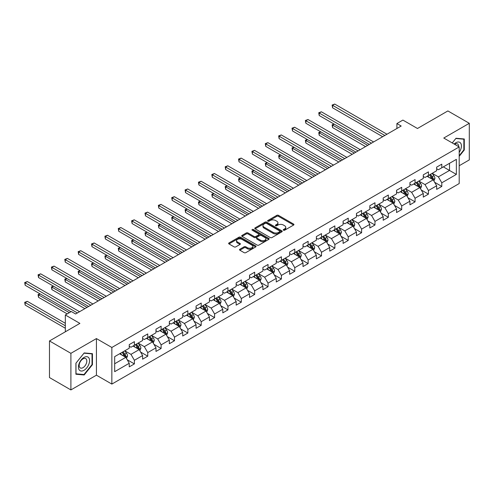 <?xml version="1.0" encoding="UTF-8"?>
<svg xmlns="http://www.w3.org/2000/svg" width="494" height="494" viewBox="0 0 494 494"><rect width="100%" height="100%" fill="white"/><g stroke="black" fill="none" stroke-linecap="round" stroke-linejoin="round"><path stroke-width="0.74" d="M283.488 230.21A0.834 0.482 0 0 0 284.668 230.21L293.603 225.054A1.192 0.685 0 0 0 293.949 224.566A1.192 0.685 0 0 0 293.603 224.085L278.462 215.341A1.192 0.685 0 0 0 276.782 215.341L267.847 220.503A0.834 0.482 0 0 0 267.6 220.843A0.834 0.482 0 0 0 267.847 221.182A0.834 0.482 0 0 0 269.026 221.182L270.181 220.515A3.804 2.198 0 0 1 275.559 220.515L276.825 221.244A3.804 2.198 0 0 1 277.937 222.794A3.804 2.198 0 0 1 276.825 224.35L275.671 225.017A0.834 0.482 0 0 0 275.424 225.357A0.834 0.482 0 0 0 275.671 225.696A0.834 0.482 0 0 0 276.844 225.696L277.999 225.029A3.804 2.198 0 0 1 283.383 225.029L284.643 225.758A3.804 2.198 0 0 1 285.76 227.314A3.804 2.198 0 0 1 284.643 228.864L283.488 229.531A0.834 0.482 0 0 0 283.247 229.871A0.834 0.482 0 0 0 283.488 230.21L283.488 229.531M239.862 249.235A1.192 0.685 0 0 0 239.516 249.717A1.192 0.685 0 0 0 239.862 250.205L244.11 252.656A1.192 0.685 0 0 0 245.79 252.656L255.713 246.926A1.192 0.685 0 0 0 256.065 246.444A1.192 0.685 0 0 0 255.713 245.956L240.578 237.219A1.192 0.685 0 0 0 238.898 237.219L228.969 242.949A1.192 0.685 0 0 0 228.623 243.431A1.192 0.685 0 0 0 228.969 243.919L234.1 246.877A1.192 0.685 0 0 0 235.786 246.877L240.028 244.425A1.192 0.685 0 0 0 240.38 243.943A1.192 0.685 0 0 0 240.028 243.456L237.484 241.986A3.18 1.834 0 0 1 236.552 240.689A3.18 1.834 0 0 1 238.522 238.991A3.18 1.834 0 0 1 241.986 239.392L251.952 245.141A3.18 1.834 0 0 1 252.885 246.444A3.18 1.834 0 0 1 250.921 248.136A3.18 1.834 0 0 1 247.451 247.741L245.79 246.784A1.192 0.685 0 0 0 244.11 246.784L239.862 249.235L239.862 250.205L244.11 247.772L244.11 246.784M459.192 165.743L469.3 159.908L469.3 123.302L447.879 110.934L417.467 128.496L402.9 120.085L396.904 123.549L401.184 126.026L75.613 313.993L71.327 311.523L65.332 314.981L65.332 331.801M70.895 353.321L70.895 389.927L96.429 375.181L96.429 338.575L70.895 353.321L49.48 340.953L79.892 323.391L65.332 314.981M96.429 338.575L111.854 347.48L459.192 146.946L459.192 183.552L111.854 384.085L111.854 347.48M469.3 123.302L443.766 138.042L459.192 146.946M270.261 237.558A1.192 0.685 0 0 0 271.947 237.558L281.87 231.828A1.192 0.685 0 0 0 282.216 231.34A1.192 0.685 0 0 0 281.87 230.859L266.729 222.115A1.192 0.685 0 0 0 265.05 222.115L255.126 227.845A1.192 0.685 0 0 0 254.781 228.333A1.192 0.685 0 0 0 255.126 228.815L270.261 237.558M252.558 230.395A0.834 0.482 0 0 1 253.403 230.513L253.403 229.519L268.792 238.404A1.192 0.685 0 0 1 269.144 238.892A1.192 0.685 0 0 1 268.792 239.38L258.868 245.104A1.192 0.685 0 0 1 257.189 245.104L242.048 236.367L246.296 233.934L246.296 232.946L242.048 235.397A1.192 0.685 0 0 0 241.702 235.879A1.192 0.685 0 0 0 242.048 236.367L242.048 235.397M246.296 233.934A1.192 0.685 0 0 1 247.976 233.934L247.976 232.946A1.192 0.685 0 0 0 246.296 232.946M247.976 232.946L254.12 236.49A1.192 0.685 0 0 0 255.799 236.49L258.615 234.86A1.192 0.685 0 0 0 258.967 234.378A1.192 0.685 0 0 0 258.615 233.89L252.224 230.198A0.834 0.482 0 0 1 251.983 229.858A0.834 0.482 0 0 1 252.496 229.42A0.834 0.482 0 0 1 253.403 229.519M70.895 389.927L49.48 377.558L49.48 340.953M127.23 359.774L134.387 363.905L134.387 360.293L142.612 355.544L142.612 359.157L147.749 356.186L147.749 352.58L155.974 347.825L155.974 351.438L161.118 348.474L161.118 344.861L169.343 340.113L169.343 343.725L174.481 340.755L174.481 337.143L182.706 332.394L182.706 336.006L187.85 333.036L187.85 329.43L196.075 324.681L196.075 328.288L201.212 325.324L201.212 321.711L209.437 316.963L209.437 320.575L214.581 317.605L214.581 313.993L222.806 309.244L222.806 312.856L227.944 309.886L227.944 306.28L236.169 301.531L236.169 305.138L241.313 302.174L241.313 298.561L249.538 293.813L249.538 297.425L254.676 294.455L254.676 290.843L262.901 286.094L262.901 289.706L268.044 286.736L268.044 283.13L276.269 278.381L276.269 281.988L281.407 279.024L281.407 275.411L289.632 270.663L289.632 274.275L294.776 271.305L294.776 267.692L303.001 262.944L303.001 266.556L308.139 263.586L308.139 259.98L316.364 255.231L316.364 258.837L321.508 255.873L321.508 252.261L329.733 247.513L329.733 251.125L334.87 248.155L334.87 244.542L343.095 239.794L343.095 243.406L348.239 240.436L348.239 236.83L356.464 232.081L356.464 235.687L361.602 232.723L361.602 229.111L369.827 224.362L369.827 227.975L374.971 225.005L374.971 221.392L383.196 216.644L383.196 220.256L388.333 217.286L388.333 213.68L396.559 208.931L396.559 212.537L401.702 209.573L401.702 205.961L409.927 201.212L409.927 204.825L415.065 201.855L415.065 198.242L423.29 193.494L423.29 197.106L428.434 194.136L428.434 190.53L436.659 185.781L436.659 189.387L441.797 186.423L441.797 182.811L456.363 174.401L456.363 159.364L449.509 163.323L449.509 170.442L456.363 174.401M134.387 363.905L129.243 366.875L129.243 363.263L114.676 371.673L114.676 356.631L129.243 348.227L129.243 344.614L134.387 341.644L134.387 345.257L142.612 340.508L142.612 336.896L147.749 333.925L147.749 337.538L155.974 332.789L155.974 329.177L161.118 326.213L161.118 329.825L169.343 325.077L169.343 321.464L174.481 318.494L174.481 322.107L182.706 317.358L182.706 313.746L187.85 310.775L187.85 314.388L196.075 309.639L196.075 306.027L201.212 303.063L201.212 306.675L209.437 301.927L209.437 298.314L214.581 295.344L214.581 298.956L222.806 294.208L222.806 290.596L227.944 287.632L227.944 291.238L236.169 286.489L236.169 282.877L241.313 279.913L241.313 283.525L249.538 278.777L249.538 275.164L254.676 272.194L254.676 275.806L262.901 271.058L262.901 267.445L268.044 264.481L268.044 268.088L276.269 263.339L276.269 259.733L281.407 256.763L281.407 260.375L289.632 255.626L289.632 252.014L294.776 249.044L294.776 252.656L303.001 247.908L303.001 244.295L308.139 241.331L308.139 244.938L316.364 240.189L316.364 236.583L321.508 233.613L321.508 237.225L329.733 232.476L329.733 228.864L334.87 225.894L334.87 229.506L343.095 224.758L343.095 221.145L348.239 218.181L348.239 221.787L356.464 217.039L356.464 213.433L361.602 210.463L361.602 214.075L369.827 209.326L369.827 205.714L374.971 202.744L374.971 206.356L383.196 201.608L383.196 197.995L388.333 195.031L388.333 198.637L396.559 193.889L396.559 190.283L401.702 187.312L401.702 190.925L409.927 186.176L409.927 182.564L415.065 179.594L415.065 183.206L423.29 178.458L423.29 174.845L428.434 171.881L428.434 175.487L436.659 170.739L436.659 167.133L441.797 164.162L441.797 167.775L456.363 159.364M133.016 346.047L139.185 349.61L130.959 354.359L124.791 350.796M129.243 346.245L130.959 347.233L134.387 345.257M130.959 354.359L134.387 360.293M139.185 349.61L142.612 355.544M146.378 338.328L152.547 341.891L144.322 346.64L138.153 343.077M142.612 338.526L144.322 339.52L147.749 337.538M144.322 346.64L147.749 352.58M152.547 341.891L155.974 347.825M159.747 330.616L165.916 334.179L157.691 338.927L151.522 335.364M155.974 330.813L157.691 331.801L161.118 329.825M157.691 338.927L161.118 344.861M165.916 334.179L169.343 340.113M173.11 322.897L179.279 326.46L171.054 331.208L164.885 327.646M169.343 323.095L171.054 324.083L174.481 322.107M171.054 331.208L174.481 337.143M179.279 326.46L182.706 332.394M186.479 315.178L192.648 318.741L184.423 323.49L178.254 319.927M182.706 315.376L184.423 316.37L187.85 314.388M184.423 323.49L187.85 329.43M192.648 318.741L196.075 324.681M199.842 307.466L206.01 311.029L197.785 315.777L191.616 312.214M196.075 307.663L197.785 308.651L201.212 306.675M197.785 315.777L201.212 321.711M206.01 311.029L209.437 316.963M213.21 299.747L219.379 303.31L211.154 308.058L204.985 304.495M209.437 299.944L211.154 300.932L214.581 298.956M211.154 308.058L214.581 313.993M219.379 303.31L222.806 309.244M226.573 292.028L232.742 295.591L224.517 300.34L218.348 296.777M222.806 292.232L224.517 293.22L227.944 291.238M224.517 300.34L227.944 306.28M232.742 295.591L236.169 301.531M239.942 284.316L246.111 287.879L237.886 292.627L231.717 289.064M236.169 284.513L237.886 285.501L241.313 283.525M237.886 292.627L241.313 298.561M246.111 287.879L249.538 293.813M253.305 276.597L259.474 280.16L251.248 284.908L245.08 281.345M249.538 276.794L251.248 277.782L254.676 275.806M251.248 284.908L254.676 290.843M259.474 280.16L262.901 286.094M266.674 268.878L272.842 272.441L264.617 277.19L258.448 273.633M262.901 269.082L264.617 270.07L268.044 268.088M264.617 277.19L268.044 283.13M272.842 272.441L276.269 278.381M280.036 261.165L286.205 264.728L277.98 269.477L271.811 265.914M276.269 261.363L277.98 262.351L281.407 260.375M277.98 269.477L281.407 275.411M286.205 264.728L289.632 270.663M293.405 253.447L299.574 257.01L291.349 261.758L285.18 258.195M289.632 253.644L291.349 254.632L294.776 252.656M291.349 261.758L294.776 267.692M299.574 257.01L303.001 262.944M306.768 245.734L312.937 249.291L304.712 254.04L298.543 250.483M303.001 245.932L304.712 246.92L308.139 244.938M304.712 254.04L308.139 259.98M312.937 249.291L316.364 255.231M320.137 238.015L326.306 241.578L318.08 246.327L311.912 242.764M316.364 238.213L318.08 239.201L321.508 237.225M318.08 246.327L321.508 252.261M326.306 241.578L329.733 247.513M333.499 230.297L339.668 233.86L331.443 238.608L325.274 235.045M329.733 230.494L331.443 231.482L334.87 229.506M331.443 238.608L334.87 244.542M339.668 233.86L343.095 239.794M346.868 222.584L353.037 226.141L344.812 230.889L338.643 227.333M343.095 222.782L344.812 223.77L348.239 221.787M344.812 230.889L348.239 236.83M353.037 226.141L356.464 232.081M360.231 214.865L366.4 218.428L358.175 223.177L352.006 219.614M356.464 215.063L358.175 216.051L361.602 214.075M358.175 223.177L361.602 229.111M366.4 218.428L369.827 224.362M373.6 207.147L379.769 210.71L371.544 215.458L365.375 211.895M369.827 207.344L371.544 208.332L374.971 206.356M371.544 215.458L374.971 221.392M379.769 210.71L383.196 216.644M386.963 199.434L393.131 202.991L384.906 207.739L378.737 204.183M383.196 199.632L384.906 200.62L388.333 198.637M384.906 207.739L388.333 213.68M393.131 202.991L396.559 208.931M400.331 191.715L406.5 195.278L398.275 200.027L392.106 196.464M396.559 191.913L398.275 192.901L401.702 190.925M398.275 200.027L401.702 205.961M406.5 195.278L409.927 201.212M413.694 183.996L419.863 187.559L411.638 192.308L405.469 188.745M409.927 184.194L411.638 185.182L415.065 183.206M411.638 192.308L415.065 198.242M419.863 187.559L423.29 193.494M427.063 176.284L433.232 179.841L425.007 184.589L418.838 181.032M423.29 176.482L425.007 177.47L428.434 175.487M425.007 184.589L428.434 190.53M433.232 179.841L436.659 185.781M443.34 166.886L449.509 170.442L438.369 176.877L432.201 173.314M436.659 168.763L438.369 169.751L441.797 167.775M438.369 176.877L441.797 182.811M96.429 375.181L111.854 384.085M396.904 123.549L396.904 128.496M114.676 363.757L125.816 357.329L119.647 353.766M125.816 357.329L129.243 363.263M434.646 182.292L441.797 186.423M421.277 190.011L428.434 194.136M407.914 197.724L415.065 201.855M394.545 205.442L401.702 209.573M381.183 213.161L388.333 217.286M367.814 220.874L374.971 225.005M354.451 228.592L361.602 232.723M341.082 236.311L348.239 240.436M327.72 244.024L334.87 248.155M314.351 251.742L321.508 255.873M300.988 259.461L308.139 263.586M287.619 267.174L294.776 271.305M274.256 274.892L281.407 279.024M260.888 282.605L268.044 286.736M247.525 290.324L254.676 294.455M234.156 298.043L241.313 302.174M220.793 305.755L227.944 309.886M207.424 313.474L214.581 317.605M194.062 321.193L201.212 325.324M180.693 328.905L187.85 333.036M167.33 336.624L174.481 340.755M153.961 344.343L161.118 348.474M140.599 352.055L147.749 356.186M459.192 156.351L464.286 150.009L464.286 138.987L456.018 138.252L452.251 142.939L455.851 138.493L463.86 139.209L463.86 149.892L459.192 155.696M75.909 374.242L84.178 374.977L92.446 364.696L92.446 353.667L84.178 352.932L75.909 363.214L75.909 374.242M463.86 149.762L464.286 150.009M92.02 364.442L92.446 364.696M83.307 374.477L84.178 374.977M283.822 230.328L284.643 229.852A3.804 2.198 0 0 0 285.76 228.302L285.76 227.314M277.937 222.794L277.937 223.788A3.804 2.198 0 0 1 276.825 225.338L275.998 225.814M293.603 224.085L293.603 225.054L278.462 216.335A1.192 0.685 0 0 0 276.782 216.335L268.18 221.3M281.87 230.859L281.87 231.828L266.729 223.109A1.192 0.685 0 0 0 265.05 223.109L255.145 228.827M279.765 231.68A0.834 0.482 0 0 0 280.012 231.34A0.834 0.482 0 0 0 279.765 231.001L266.482 223.331A0.834 0.482 0 0 0 265.303 223.331L264.08 224.035A3.804 2.198 0 0 0 262.969 225.591A3.804 2.198 0 0 0 264.08 227.141L273.163 232.384A3.804 2.198 0 0 0 278.548 232.384L279.765 231.68L279.765 232.674A0.834 0.482 0 0 0 280.012 232.328L280.012 231.34M262.969 225.591L262.969 226.579A3.804 2.198 0 0 0 264.08 228.129L264.08 227.141M279.765 232.674L278.548 233.378A3.804 2.198 0 0 1 273.163 233.378L264.08 228.129M247.976 233.934L254.12 237.478A1.192 0.685 0 0 0 255.799 237.478L258.615 235.854A1.192 0.685 0 0 0 258.967 235.366L258.967 234.378M253.403 230.513L268.779 239.386M260.486 240.164A3.18 1.834 0 0 0 263.957 240.566A3.18 1.834 0 0 0 265.92 238.868A3.18 1.834 0 0 0 264.988 237.571L261.474 235.539A1.192 0.685 0 0 0 259.795 235.539L256.979 237.169A1.192 0.685 0 0 0 256.627 237.651A1.192 0.685 0 0 0 256.979 238.139L260.486 240.164L260.486 241.158A3.18 1.834 0 0 0 263.957 241.554A3.18 1.834 0 0 0 265.92 239.856L265.92 238.868M256.627 237.651L256.627 238.645A1.192 0.685 0 0 0 256.979 239.127L256.979 238.139M260.486 241.158L256.979 239.127M252.885 246.444L252.885 247.432A3.18 1.834 0 0 1 250.921 249.13A3.18 1.834 0 0 1 247.451 248.729L245.79 247.772A1.192 0.685 0 0 0 244.11 247.772M236.552 240.689L236.552 241.677A3.18 1.834 0 0 0 237.484 242.974L237.484 241.986M240.028 243.456L240.028 244.425L237.484 242.974M255.713 245.956L255.713 246.926L240.578 238.207A1.192 0.685 0 0 0 238.898 238.207L228.988 243.925M433.905 181.014L434.924 178.445A3.211 1.853 -120 0 0 433.899 175.716L432.133 173.351M429.051 177.432L427.847 175.827M334.21 124.161L332.586 125.099L332.586 127.576L365.541 146.601M432.732 179.557L433.195 178.587A3.211 1.853 -120 0 0 432.275 176.654L430.502 174.296M429.7 174.759L431.663 177.377A1.636 0.945 60 0 1 431.96 177.871L433.195 178.587M429.477 174.888L431.243 177.247A3.211 1.853 60 0 1 432.164 179.18M332.586 127.576L332.11 124.828L367.684 145.366M332.11 124.828L334.024 124.05M384.82 135.473L332.586 105.315L334.728 104.073L386.963 134.232M382.677 136.708L332.586 107.785L332.586 105.315L332.11 105.043L334.728 104.073M332.586 107.785L332.11 105.043M459.192 152.387A7.873 4.545 120 0 0 460.674 149.608A7.873 4.545 120 0 0 460.18 142.636A7.873 4.545 120 0 0 454.147 144.038M463.329 138.9L463.86 139.209M458.642 146.632A5.391 3.112 120 0 0 457.53 143.921A5.391 3.112 120 0 0 454.628 144.316M84.005 370.284A7.873 4.545 120 0 0 89.575 360.639A7.873 4.545 120 0 0 84.005 357.428A7.873 4.545 120 0 0 78.435 367.073A7.873 4.545 120 0 0 84.005 370.284M82.992 367.672A5.391 3.112 120 0 0 86.512 362.923A5.391 3.112 120 0 0 85.69 358.601A5.391 3.112 120 0 0 82.992 358.866A5.391 3.112 120 0 0 79.472 363.621A5.391 3.112 120 0 0 80.294 367.937A5.391 3.112 120 0 0 82.992 367.672M75.996 363.139L84.005 353.173L92.02 353.889L92.02 364.572L84.005 374.538L75.996 373.822L75.977 363.127M91.489 353.581L92.02 353.889M420.542 188.733L421.561 186.164A3.211 1.853 -120 0 0 420.536 183.428L418.764 181.07M415.682 185.145L414.485 183.546M320.847 131.873L319.217 132.818L319.217 135.288L352.179 154.319M419.369 187.275L419.826 186.3A3.211 1.853 -120 0 0 418.906 184.373L417.14 182.008M416.337 182.471L418.295 185.096A1.636 0.945 60 0 1 418.591 185.59L419.826 186.3M416.109 182.601L417.881 184.966A3.211 1.853 60 0 1 418.801 186.893M319.217 135.288L318.747 132.546L354.322 153.084M318.747 132.546L320.655 131.768M407.173 196.451L408.192 193.883A3.211 1.853 -120 0 0 407.167 191.147L405.401 188.788M402.32 192.864L401.116 191.258M307.478 139.592L305.854 140.531L305.854 143.007L338.81 162.038M406 194.988L406.463 194.019A3.211 1.853 -120 0 0 405.543 192.086L403.771 189.727M402.968 190.19L404.932 192.808A1.636 0.945 60 0 1 405.228 193.308L406.463 194.019M402.746 190.32L404.512 192.679A3.211 1.853 60 0 1 405.432 194.611M305.854 143.007L305.378 140.259L340.953 160.797M305.378 140.259L307.293 139.481M371.457 143.186L319.217 113.027L321.359 111.792L373.6 141.951M369.314 144.427L319.217 115.503L319.217 113.027L318.747 112.756L321.359 111.792M319.217 115.503L318.747 112.756M358.088 150.905L305.854 120.746L307.997 119.511L360.231 149.67M355.946 152.14L305.854 123.222L305.854 120.746L305.378 120.474L307.997 119.511M305.854 123.222L305.378 120.474M393.811 204.164L394.829 201.595A3.211 1.853 -120 0 0 393.804 198.866L392.038 196.501M388.951 200.583L387.753 198.977M294.115 147.311L292.485 148.249L292.485 150.726L325.447 169.751M392.637 202.707L393.094 201.737A3.211 1.853 -120 0 0 392.174 199.804L390.408 197.446M389.605 197.909L391.563 200.527A1.636 0.945 60 0 1 391.859 201.021L393.094 201.737M389.377 198.038L391.149 200.397A3.211 1.853 60 0 1 392.069 202.33M292.485 150.726L292.016 147.978L327.59 168.516M292.016 147.978L293.924 147.2M380.442 211.883L381.461 209.314A3.211 1.853 -120 0 0 380.436 206.578L378.67 204.22M375.588 208.295L374.384 206.696M280.746 155.023L279.122 155.968L279.122 158.438L312.078 177.47M379.269 210.425L379.732 209.45A3.211 1.853 -120 0 0 378.812 207.517L377.039 205.158M376.237 205.621L378.2 208.246A1.636 0.945 60 0 1 378.497 208.74L379.732 209.45M376.014 205.751L377.78 208.116A3.211 1.853 60 0 1 378.7 210.043M279.122 158.438L278.647 155.696L314.221 176.234M278.647 155.696L280.561 154.918M367.079 219.602L368.098 217.033A3.211 1.853 -120 0 0 367.073 214.297L365.307 211.938M362.219 216.014L361.021 214.408M267.384 162.742L265.753 163.681L265.753 166.157L298.716 185.182M365.906 218.138L366.363 217.169A3.211 1.853 -120 0 0 365.443 215.236L363.677 212.877M362.874 213.34L364.831 215.958A1.636 0.945 60 0 1 365.128 216.458L366.363 217.169M362.645 213.47L364.418 215.829A3.211 1.853 60 0 1 365.338 217.761M265.753 166.157L265.284 163.409L300.858 183.947M265.284 163.409L267.192 162.631M344.726 158.623L292.485 128.465L294.628 127.224L346.868 157.382M342.583 159.858L292.485 130.935L292.485 128.465L292.016 128.193L294.628 127.224M292.485 130.935L292.016 128.193M331.357 166.336L279.122 136.177L281.265 134.942L333.499 165.101M329.214 167.577L279.122 138.653L279.122 136.177L278.647 135.906L281.265 134.942M279.122 138.653L278.647 135.906M317.994 174.055L265.753 143.896L267.896 142.661L320.137 172.82M315.851 175.29L265.753 146.372L265.753 143.896L265.284 143.624L267.896 142.661M265.753 146.372L265.284 143.624M304.625 181.773L252.391 151.615L254.534 150.374L306.768 180.532M302.482 183.008L252.391 154.085L252.391 151.615L251.915 151.343L254.534 150.374M252.391 154.085L251.915 151.343M291.262 189.486L239.022 159.327L241.165 158.092L293.405 188.251M289.12 190.727L239.022 161.804L239.022 159.327L238.553 159.056L241.165 158.092M239.022 161.804L238.553 159.056M277.894 197.205L225.659 167.046L227.802 165.811L280.036 195.97M275.751 198.44L225.659 169.522L225.659 167.046L225.184 166.774L227.802 165.811M225.659 169.522L225.184 166.774M264.531 204.924L212.29 174.765L214.433 173.524L266.674 203.682M262.388 206.159L212.29 177.235L212.29 174.765L211.821 174.493L214.433 173.524M212.29 177.235L211.821 174.493M251.162 212.636L198.928 182.477L201.07 181.242L253.305 211.401M249.019 213.877L198.928 184.954L198.928 182.477L198.452 182.206L201.07 181.242M198.928 184.954L198.452 182.206M237.799 220.355L185.559 190.196L187.701 188.961L239.942 219.12M235.657 221.59L185.559 192.666L185.559 190.196L185.089 189.924L187.701 188.961M185.559 192.666L185.089 189.924M224.43 228.074L172.196 197.915L174.339 196.674L226.573 226.832M222.288 229.309L172.196 200.385L172.196 197.915L171.721 197.643L174.339 196.674M172.196 200.385L171.721 197.643M211.068 235.786L158.827 205.628L160.97 204.393L213.21 234.551M208.925 237.027L158.827 208.104L158.827 205.628L158.358 205.356L160.97 204.393M158.827 208.104L158.358 205.356M197.699 243.505L145.464 213.346L147.607 212.111L199.842 242.27M195.556 244.74L145.464 215.816L145.464 213.346L144.989 213.075L147.607 212.111M145.464 215.816L144.989 213.075M184.336 251.224L132.096 221.065L134.238 219.824L186.479 249.983M182.193 252.459L132.096 223.535L132.096 221.065L131.626 220.793L134.238 219.824M132.096 223.535L131.626 220.793M170.967 258.936L118.733 228.778L120.876 227.543L173.11 257.701M168.825 260.177L118.733 231.254L118.733 228.778L118.257 228.506L120.876 227.543M118.733 231.254L118.257 228.506M157.605 266.655L105.364 236.496L107.507 235.261L159.747 265.42M155.462 267.89L105.364 238.966L105.364 236.496L104.895 236.225L107.507 235.261M105.364 238.966L104.895 236.225M144.236 274.374L92.001 244.215L94.144 242.974L146.378 273.133M142.093 275.609L92.001 246.685L92.001 244.215L91.526 243.943L94.144 242.974M92.001 246.685L91.526 243.943M130.873 282.086L78.632 251.928L80.775 250.693L133.016 280.851M128.73 283.328L78.632 254.404L78.632 251.928L78.163 251.656L80.775 250.693M78.632 254.404L78.163 251.656M353.71 227.314L354.729 224.745A3.211 1.853 -120 0 0 353.704 222.016L351.938 219.651M348.857 223.733L347.653 222.127M254.015 170.461L252.391 171.399L252.391 173.869L285.347 192.901M352.537 225.857L353 224.887A3.211 1.853 -120 0 0 352.08 222.955L350.308 220.596M349.505 221.059L351.469 223.677A1.636 0.945 60 0 1 351.765 224.171L353 224.887M349.283 221.189L351.049 223.547A3.211 1.853 60 0 1 351.969 225.48M252.391 173.869L251.915 171.128L287.489 191.666M251.915 171.128L253.83 170.35M340.347 235.033L341.366 232.464A3.211 1.853 -120 0 0 340.341 229.729L338.575 227.37M335.488 231.445L334.29 229.846M240.652 178.173L239.022 179.118L239.022 181.588L271.984 200.62M339.174 233.576L339.631 232.6A3.211 1.853 -120 0 0 338.711 230.667L336.945 228.308M336.142 228.771L338.1 231.39A1.636 0.945 60 0 1 338.396 231.89L339.631 232.6M335.914 228.901L337.686 231.266A3.211 1.853 60 0 1 338.606 233.193M239.022 181.588L238.553 178.847L274.127 199.385M238.553 178.847L240.461 178.068M326.979 242.745L327.997 240.183A3.211 1.853 -120 0 0 326.972 237.447L325.206 235.088M322.125 239.164L320.921 237.558M227.283 185.892L225.659 186.831L225.659 189.307L258.615 208.332M325.805 241.288L326.268 240.319A3.211 1.853 -120 0 0 325.348 238.386L323.576 236.027M322.773 236.49L324.737 239.108A1.636 0.945 60 0 1 325.033 239.609L326.268 240.319M322.551 236.62L324.317 238.979A3.211 1.853 60 0 1 325.237 240.911M225.659 189.307L225.184 186.559L260.758 207.097M225.184 186.559L227.098 185.781M313.616 250.464L314.635 247.895A3.211 1.853 -120 0 0 313.61 245.166L311.844 242.801M308.756 246.883L307.558 245.277M213.921 193.611L212.29 194.55L212.29 197.02L245.252 216.051M312.443 249.007L312.9 248.037A3.211 1.853 -120 0 0 311.98 246.105L310.213 243.746M309.411 244.209L311.368 246.827A1.636 0.945 60 0 1 311.665 247.321L312.9 248.037M309.182 244.339L310.954 246.697A3.211 1.853 60 0 1 311.875 248.63M212.29 197.02L211.821 194.278L247.395 214.816M211.821 194.278L213.729 193.5M300.247 258.183L301.266 255.614A3.211 1.853 -120 0 0 300.241 252.879L298.475 250.52M295.393 254.595L294.189 252.99M200.552 201.324L198.928 202.268L198.928 204.738L231.884 223.77M299.074 256.719L299.537 255.75A3.211 1.853 -120 0 0 298.617 253.817L296.845 251.458M296.042 251.921L298.006 254.54A1.636 0.945 60 0 1 298.302 255.04L299.537 255.75M295.82 252.051L297.586 254.416A3.211 1.853 60 0 1 298.506 256.343M198.928 204.738L198.452 201.997L234.026 222.535M198.452 201.997L200.366 201.219M286.884 265.896L287.903 263.333A3.211 1.853 -120 0 0 286.878 260.597L285.112 258.238M282.025 262.314L280.827 260.709M187.189 209.042L185.559 209.981L185.559 212.457L218.521 231.482M285.711 264.438L286.168 263.469A3.211 1.853 -120 0 0 285.248 261.536L283.482 259.177M282.679 259.64L284.637 262.258A1.636 0.945 60 0 1 284.933 262.759L286.168 263.469M282.451 259.77L284.223 262.129A3.211 1.853 60 0 1 285.143 264.062M185.559 212.457L185.089 209.709L220.664 230.247M185.089 209.709L186.998 208.931M273.515 273.614L274.534 271.045A3.211 1.853 -120 0 0 273.509 268.316L271.743 265.951M268.662 270.027L267.458 268.427M173.82 216.761L172.196 217.7L172.196 220.17L205.152 239.201M272.342 272.157L272.805 271.187A3.211 1.853 -120 0 0 271.885 269.255L270.113 266.89M269.31 267.359L271.274 269.977A1.636 0.945 60 0 1 271.57 270.471L272.805 271.187M269.088 267.489L270.854 269.848A3.211 1.853 60 0 1 271.774 271.78M172.196 220.17L171.721 217.428L207.295 237.966M171.721 217.428L173.635 216.65M260.153 281.333L261.172 278.764A3.211 1.853 -120 0 0 260.147 276.029L258.381 273.67M255.293 277.745L254.095 276.14M160.457 224.474L158.827 225.418L158.827 227.888L191.789 246.92M258.98 279.87L259.436 278.9A3.211 1.853 -120 0 0 258.516 276.967L256.75 274.608M255.948 275.072L257.905 277.69A1.636 0.945 60 0 1 258.201 278.19L259.436 278.9M255.719 275.201L257.491 277.566A3.211 1.853 60 0 1 258.411 279.493M158.827 227.888L158.358 225.147L193.932 245.679M158.358 225.147L160.266 224.369M246.784 289.046L247.803 286.483A3.211 1.853 -120 0 0 246.778 283.747L245.012 281.389M241.93 285.464L240.726 283.859M147.089 232.192L145.464 233.131L145.464 235.607L178.42 254.632M245.611 287.588L246.074 286.619A3.211 1.853 -120 0 0 245.154 284.686L243.381 282.327M242.579 282.79L244.542 285.409A1.636 0.945 60 0 1 244.839 285.909L246.074 286.619M242.356 282.92L244.122 285.279A3.211 1.853 60 0 1 245.043 287.212M145.464 235.607L144.989 232.859L180.563 253.397M144.989 232.859L146.903 232.081M233.421 296.764L234.44 294.196A3.211 1.853 -120 0 0 233.415 291.466L231.649 289.101M228.561 293.177L227.364 291.577M133.726 239.911L132.096 240.85L132.096 243.32L165.058 262.351M232.248 295.307L232.705 294.331A3.211 1.853 -120 0 0 231.785 292.405L230.019 290.04M229.216 290.509L231.173 293.127A1.636 0.945 60 0 1 231.47 293.621L232.705 294.331M228.988 290.639L230.76 292.998A3.211 1.853 60 0 1 231.68 294.93M132.096 243.32L131.626 240.578L167.2 261.116M131.626 240.578L133.534 239.8M220.052 304.483L221.071 301.914A3.211 1.853 -120 0 0 220.046 299.179L218.28 296.82M215.199 300.895L213.995 299.29M120.357 247.624L118.733 248.568L118.733 251.038L151.689 270.07M218.879 303.02L219.342 302.05A3.211 1.853 -120 0 0 218.422 300.117L216.65 297.759M215.847 298.222L217.811 300.84A1.636 0.945 60 0 1 218.107 301.34L219.342 302.05M215.625 298.351L217.391 300.716A3.211 1.853 60 0 1 218.311 302.643M118.733 251.038L118.257 248.291L153.832 268.829M118.257 248.291L120.172 247.519M206.69 312.196L207.708 309.633A3.211 1.853 -120 0 0 206.683 306.898L204.917 304.539M201.83 308.614L200.632 307.009M106.994 255.342L105.364 256.281L105.364 258.757L138.326 277.782M205.516 310.738L205.973 309.769A3.211 1.853 -120 0 0 205.053 307.836L203.287 305.477M202.484 305.94L204.442 308.559A1.636 0.945 60 0 1 204.744 309.059L205.973 309.769M202.256 306.07L204.028 308.429A3.211 1.853 60 0 1 204.948 310.362M105.364 258.757L104.895 256.009L140.469 276.547M104.895 256.009L106.803 255.231M193.321 319.914L194.34 317.346A3.211 1.853 -120 0 0 193.315 314.616L191.549 312.251M188.467 316.327L187.263 314.727M93.625 263.061L92.001 264L92.001 266.47L124.957 285.501M192.147 318.457L192.611 317.481A3.211 1.853 -120 0 0 191.691 315.555L189.918 313.19M189.116 313.659L191.079 316.277A1.636 0.945 60 0 1 191.376 316.771L192.611 317.481M188.893 313.789L190.659 316.148A3.211 1.853 60 0 1 191.579 318.08M92.001 266.47L91.526 263.728L127.1 284.266M91.526 263.728L93.44 262.95M179.958 327.633L180.977 325.064A3.211 1.853 -120 0 0 179.952 322.329L178.186 319.97M175.098 324.045L173.9 322.44M80.263 270.774L78.632 271.719L78.632 274.189L111.595 293.22M178.785 326.17L179.242 325.2A3.211 1.853 -120 0 0 178.322 323.267L176.556 320.909M175.753 321.372L177.71 323.99A1.636 0.945 60 0 1 178.013 324.49L179.242 325.2M175.524 321.501L177.297 323.866A3.211 1.853 60 0 1 178.217 325.793M78.632 274.189L78.163 271.441L113.737 291.979M78.163 271.441L80.071 270.669M166.589 335.346L167.608 332.783A3.211 1.853 -120 0 0 166.583 330.048L164.817 327.689M161.736 331.764L160.531 330.159M66.894 278.493L65.27 279.431L65.27 281.907L98.226 300.932M165.416 333.888L165.879 332.919A3.211 1.853 -120 0 0 164.959 330.986L163.187 328.627M162.384 329.09L164.348 331.709A1.636 0.945 60 0 1 164.644 332.209L165.879 332.919M162.162 329.22L163.928 331.579A3.211 1.853 60 0 1 164.848 333.512M65.27 281.907L64.794 279.159L100.368 299.697M64.794 279.159L66.709 278.381M117.504 289.805L65.27 259.646L67.412 258.411L119.647 288.57M115.361 291.04L65.27 262.116L65.27 259.646L64.794 259.375L67.412 258.411M65.27 262.116L64.794 259.375M153.226 343.064L154.245 340.496A3.211 1.853 -120 0 0 153.22 337.766L151.454 335.401M148.367 339.477L147.169 337.877M53.531 286.211L51.901 287.15L51.901 289.62L84.863 308.651M152.053 341.607L152.51 340.632A3.211 1.853 -120 0 0 151.59 338.705L149.824 336.34M149.021 336.809L150.979 339.427A1.636 0.945 60 0 1 151.281 339.921L152.51 340.632M148.793 336.939L150.565 339.298A3.211 1.853 60 0 1 151.485 341.231M51.901 289.62L51.432 286.878L87.006 307.416M51.432 286.878L53.34 286.1M104.141 297.524L51.901 267.365L54.044 266.124L106.284 296.283M101.999 298.759L51.901 269.835L51.901 267.365L51.432 267.087L54.044 266.124M51.901 269.835L51.432 267.087M139.858 350.783L140.876 348.214A3.211 1.853 -120 0 0 139.851 345.479L138.085 343.12M135.004 347.196L133.8 345.59M40.162 293.924L38.538 294.869L38.538 297.339L67.215 313.894M138.684 349.32L139.147 348.35A3.211 1.853 -120 0 0 138.227 346.418L136.455 344.059M135.652 344.522L137.616 347.14A1.636 0.945 60 0 1 137.912 347.64L139.147 348.35M135.43 344.651L137.196 347.01A3.211 1.853 60 0 1 138.116 348.943M38.538 297.339L38.063 294.591L69.358 312.659M38.063 294.591L39.977 293.819M90.773 305.236L38.538 275.078L40.681 273.843L92.915 304.001M88.63 306.478L38.538 277.554L38.538 275.078L38.063 274.806L40.681 273.843M38.538 277.554L38.063 274.806M126.495 358.496L127.514 355.933A3.211 1.853 -120 0 0 126.489 353.198L124.723 350.839M121.635 354.914L120.437 353.309M65.332 323.292L27.312 301.346L25.169 302.581L25.169 305.057L65.332 328.238M125.322 357.039L125.779 356.069A3.211 1.853 -120 0 0 124.859 354.136L123.092 351.777M122.29 352.241L124.247 354.859A1.636 0.945 60 0 1 124.55 355.359L125.779 356.069M122.061 352.37L123.833 354.729A3.211 1.853 60 0 1 124.754 356.662M25.169 305.057L24.7 302.309L65.332 325.768M24.7 302.309L27.312 301.346M77.41 312.955L25.169 282.796L27.312 281.561L79.553 311.72M70.982 311.72L25.169 285.266L25.169 282.796L24.7 282.525L27.312 281.561M25.169 285.266L24.7 282.525M284.643 229.852L284.643 228.864M275.671 225.696L275.671 225.017M276.825 225.338L276.825 224.35M267.847 221.182L267.847 220.503M276.782 216.335L276.782 215.341M278.462 216.335L278.462 215.341M255.126 228.815L255.126 227.845M265.05 223.109L265.05 222.115M266.729 223.109L266.729 222.115M273.163 233.378L273.163 232.384M278.548 233.378L278.548 232.384M254.12 237.478L254.12 236.49M255.799 237.478L255.799 236.49M258.615 235.854L258.615 234.86M268.792 239.38L268.792 238.404M245.79 247.772L245.79 246.784M247.451 248.729L247.451 247.741M228.969 243.919L228.969 242.949M238.898 238.207L238.898 237.219M240.578 238.207L240.578 237.219M432.911 179.662L434.905 178.507M432.275 176.654L433.899 175.716M429.99 177.97L431.243 177.247M419.548 187.374L421.536 186.226M418.906 184.373L420.536 183.428M416.621 185.688L417.881 184.966M406.179 195.093L408.174 193.944M405.543 192.086L407.167 191.147M403.258 193.407L404.512 192.679M392.816 202.812L394.805 201.657M392.174 199.804L393.804 198.866M389.889 201.12L391.149 200.397M379.448 210.524L381.442 209.376M378.812 207.517L380.436 206.578M376.527 208.839L377.78 208.116M366.085 218.243L368.073 217.094M365.443 215.236L367.073 214.297M363.158 216.557L364.418 215.829M352.716 225.962L354.711 224.807M352.08 222.955L353.704 222.016M349.795 224.27L351.049 223.547M339.353 233.674L341.342 232.526M338.711 230.667L340.341 229.729M336.426 231.989L337.686 231.266M325.984 241.393L327.979 240.245M325.348 238.386L326.972 237.447M323.064 239.707L324.317 238.979M312.622 249.112L314.61 247.957M311.98 246.105L313.61 245.166M309.695 247.42L310.954 246.697M299.253 256.824L301.247 255.676M298.617 253.817L300.241 252.879M296.332 255.139L297.586 254.416M285.89 264.543L287.879 263.395M285.248 261.536L286.878 260.597M282.963 262.857L284.223 262.129M272.521 272.262L274.516 271.107M271.885 269.255L273.509 268.316M269.601 270.57L270.854 269.848M259.159 279.975L261.147 278.826M258.516 276.967L260.147 276.029M256.232 278.289L257.491 277.566M245.79 287.693L247.784 286.545M245.154 284.686L246.778 283.747M242.869 286.007L244.122 285.279M232.427 295.412L234.415 294.257M231.785 292.405L233.415 291.466M229.5 293.72L230.76 292.998M219.058 303.125L221.053 301.976M218.422 300.117L220.046 299.179M216.137 301.439L217.391 300.716M205.695 310.843L207.684 309.695M205.053 307.836L206.683 306.898M202.768 309.158L204.028 308.429M192.327 318.562L194.321 317.407M191.691 315.555L193.315 314.616M189.406 316.87L190.659 316.148M178.964 326.275L180.952 325.126M178.322 323.267L179.952 322.329M176.037 324.589L177.297 323.866M165.595 333.993L167.589 332.845M164.959 330.986L166.583 330.048M162.674 332.308L163.928 331.579M152.232 341.712L154.221 340.557M151.59 338.705L153.22 337.766M149.305 340.02L150.565 339.298M138.863 349.425L140.858 348.276M138.227 346.418L139.851 345.479M135.943 347.739L137.196 347.01M125.501 357.143L127.489 355.995M124.859 354.136L126.489 353.198M122.574 355.458L123.833 354.729"/></g></svg>
